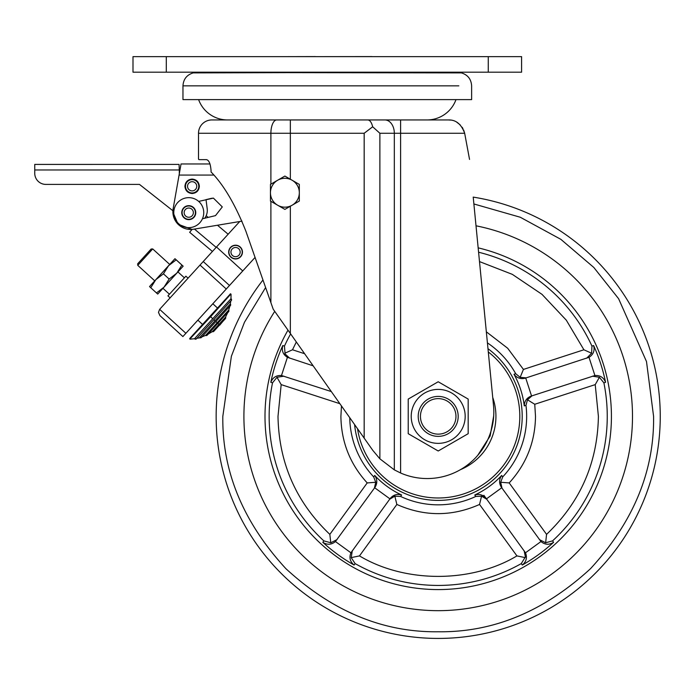 <?xml version="1.0" encoding="UTF-8"?>
<svg xmlns="http://www.w3.org/2000/svg" width="695" height="695" viewBox="0 0 695 695"><rect width="100%" height="100%" fill="white"/><g stroke="black" fill="none" stroke-linecap="round" stroke-linejoin="round"><path stroke-width="1.04" d="M660.25 416.383A222.044 222.044 0 0 1 438.206 638.427A222.044 222.044 0 0 1 216.154 416.383A222.044 222.044 0 0 0 438.206 638.427A222.044 222.044 0 0 0 660.25 416.383A222.044 222.044 0 0 0 473.217 197.111L493.511 405.48A66.616 66.616 0 0 1 400.607 473.008L394.326 469.863L379.878 458.813L372.781 450.343L290.345 333.487L290.345 206.25M450.473 120.079L448.345 119.948C455.903 119.688 461.341 124.136 464.668 133.266A16.654 16.654 0 0 1 464.72 133.544L469.542 159.424M400.607 473.008L400.607 133.266L464.668 133.266L463.669 130.069M462.94 128.575L462.132 127.254M460.116 124.813L456.85 122.277M290.345 179.214L290.345 133.266L198.509 133.266L198.509 159.181L199.013 159.65L206.389 159.642C208.987 160.128 210.55 163.82 211.063 170.744L211.063 171.978C223.773 184.948 235.388 204.721 245.917 231.296L273.187 309.171L290.345 333.487M379.878 458.813L379.878 133.266L372.676 126.777L364.171 133.266L364.171 438.145M448.345 119.948L367.855 119.948C369.966 120.139 371.573 122.416 372.676 126.777M367.855 119.948L211.836 119.948A13.327 13.327 90 0 0 198.509 133.266M458.83 85.85L182.967 85.85L182.967 99.62L198.605 99.62A30.823 30.823 0 0 0 227.586 119.948L400.607 119.948L400.607 133.266L394.326 133.266L394.326 469.863M182.967 99.62L455.99 99.62A30.823 30.823 0 0 1 427.017 119.948M431.699 72.523L327.51 72.523M426.287 72.523L428.78 72.523M214.981 72.523L217.943 72.523M225.901 72.523L228.464 72.523M212.757 72.523L461.428 72.897C467.805 74.869 471.201 79.187 471.627 85.85L471.627 99.62L455.99 99.62M198.605 99.62L471.627 99.62M371.877 56.573L315.356 56.643M282.717 56.643L315.356 56.573M216.154 416.383A222.044 222.044 0 0 1 262.971 279.998M243.91 416.383A194.287 194.287 0 0 1 274.733 311.369A194.287 194.287 0 0 0 438.206 610.67A194.287 194.287 0 0 0 632.493 416.383A194.287 194.287 0 0 1 438.206 610.67A194.287 194.287 0 0 1 243.91 416.383M476.014 225.806A194.287 194.287 0 0 1 632.493 416.383A194.287 194.287 0 0 0 476.014 225.806M495.935 416.383A57.728 57.728 0 0 0 492.72 397.392A57.728 57.728 0 0 1 460.542 469.611A57.728 57.728 0 0 0 489.758 442.368M455.963 416.383A17.766 17.766 0 0 1 438.206 434.14A17.766 17.766 0 0 1 420.44 416.383A17.766 17.766 0 0 1 438.206 398.617A17.766 17.766 0 0 1 455.963 416.383M438.206 396.393A19.981 19.981 0 0 1 458.187 416.383A19.981 19.981 0 0 1 438.206 436.364A19.981 19.981 0 0 1 418.216 416.383A19.981 19.981 0 0 1 438.206 396.393M438.206 443.358A26.975 26.975 0 0 1 411.223 416.383A26.975 26.975 0 0 1 438.206 389.4A26.975 26.975 0 0 1 465.181 416.383A26.975 26.975 0 0 1 438.206 443.358M438.206 381.764L408.226 399.069L408.226 433.689L438.206 450.994L468.178 433.689L468.178 399.069L438.206 381.764M422.742 72.184A223.425 223.425 90 0 1 422.108 72.523L231.852 72.184M371.877 56.643L418.738 56.643M521.597 72.184L521.597 56.643L521.597 72.184L521.58 56.643L488.272 56.643L488.272 72.184L521.597 72.184L132.997 72.184L132.997 56.643L132.997 72.184M488.272 56.643L132.997 56.643M166.305 72.184L166.305 56.643L155.758 56.643M327.293 56.643L227.274 56.643L327.293 56.643M184.922 186.295C185.348 190.682 187.754 193.088 192.141 193.514C196.52 193.088 198.926 190.682 199.352 186.295C198.926 181.916 196.52 179.51 192.141 179.075C187.754 179.51 185.348 181.916 184.922 186.295L184.922 186.364M242.008 221.14L193.584 229.228C187.589 230.071 182.411 228.403 178.042 224.216A17.766 17.766 179.5 0 1 173.159 208.622L181.039 163.968L209.994 163.968L181.039 163.968M158.477 312.376L159.928 315.626L158.477 312.368L159.642 309.336L239.732 221.514L217.483 225.241L228.142 234.224M212.418 251.468L189.648 232.278L212.418 251.468L189.648 232.278L192.055 229.419L178.042 224.224L172.89 212.001M204.747 218.221A13.327 13.327 179.5 0 0 207.188 208.674L206.015 199.639L211.332 198.362L213.417 198.118L222.296 206.91L213.417 198.11L198.683 201.411M202.436 218.777L215.502 215.624L222.296 206.91M242.451 252.085A6.881 6.881 -0.5 0 0 235.536 245.205A6.881 6.881 -0.5 0 0 228.681 252.146A6.881 6.881 -0.5 0 0 235.596 258.966A6.881 6.881 -0.5 0 0 242.451 252.085M228.681 252.094A6.881 6.881 179.5 0 1 235.536 245.213A6.881 6.881 179.5 0 1 242.451 252.024A6.881 6.881 -0.5 0 0 235.57 245.205A6.881 6.881 -0.5 0 0 228.681 252.146A6.881 6.881 179.5 0 1 228.681 252.094M188.067 278.165L185.886 276.184L167.929 295.87L170.11 297.86M212.826 303.758L255.074 257.437M255.065 257.428L242.746 270.937L216.501 246.994M203.235 261.537L229.48 285.48L242.746 270.937M229.48 285.48L182.898 336.562L185.886 333.287L159.642 309.336M159.928 315.626L182.898 336.571M197.867 320.16L187.389 331.645M195.755 212.583A6.993 6.993 -0.5 0 0 188.727 205.659A6.993 6.993 -0.5 0 0 181.769 212.713A6.993 6.993 179.5 0 1 181.769 212.661A6.993 6.993 -0.5 0 0 181.769 212.722A6.993 6.993 179.5 0 1 188.727 205.668A6.993 6.993 179.5 0 1 195.755 212.592A6.993 6.993 -0.5 0 0 188.727 205.668A6.993 6.993 -0.5 0 0 181.769 212.713A6.993 6.993 179.5 0 1 188.727 205.668A6.993 6.993 179.5 0 1 195.755 212.592A6.993 6.993 -0.5 0 0 188.727 205.659A6.993 6.993 -0.5 0 0 181.769 212.653A6.993 6.993 179.5 0 1 188.727 205.659A6.993 6.993 179.5 0 1 195.755 212.653A6.993 6.993 179.5 0 1 188.797 219.646A6.993 6.993 179.5 0 1 181.769 212.713M242.451 252.024A6.881 6.881 -0.5 0 0 235.57 245.205A6.881 6.881 -0.5 0 0 228.681 252.155M207.301 210.264A13.327 13.327 -0.5 0 1 206.189 215.719L208.17 217.396M190.161 339.169L194.53 338.708L212.766 318.701L210.611 316.738L189.839 339.047A0.443 0.443 -142.9 0 1 189.813 338.422L230.271 294.063M212.766 318.701L230.983 298.728L231.313 300.535A1.242 1.242 37.1 0 0 231.166 298.867M222.591 321.698L225.475 318.536A1.268 1.268 37.1 0 0 225.554 317.129L225.475 318.536A1.268 1.268 37.1 0 1 224.416 319.04L225.397 318.631L213.834 331.307L214.147 330.299A1.268 1.268 -142.9 0 1 212.349 331.602L207.605 334.434A1.399 1.399 -142.9 0 1 205.598 335.407L201.776 336.919A1.399 1.399 -142.9 0 1 199.647 337.579L230.34 303.932L230.384 305.687A1.399 1.399 37.1 0 0 230.34 303.932L230.792 300.944A1.242 1.242 37.1 0 0 231.313 300.535M201.576 337.284L229.871 306.113A1.399 1.399 37.1 0 0 230.384 305.687M206.554 335.52L205.598 335.407L228.716 310.057L228.646 311.655A1.399 1.399 37.1 0 0 228.716 310.057L229.871 306.113M207.353 334.999L227.934 312.151A1.399 1.399 37.1 0 0 228.646 311.655L227.717 312.68M213.73 331.402L212.349 331.602L225.554 317.129L227.934 312.151M201.202 337.622L196.711 338.309A1.242 1.242 -142.9 0 1 194.678 338.873L196.381 338.847M210.611 316.738L230.896 294.028C228.664 295.201 235.631 288.442 218.465 306.999L189.839 339.047M137.679 263.77L137.758 265.342L152.718 248.932L151.154 249.01L137.679 263.77L137.758 265.342L154.75 280.841M228.907 252.146A6.663 6.663 -0.5 0 0 235.596 258.757A6.663 6.663 -0.5 0 0 242.225 252.024A6.663 6.663 179.5 0 1 235.596 258.748A6.663 6.663 179.5 0 1 228.907 252.085A6.663 6.663 179.5 0 1 235.536 245.422A6.663 6.663 179.5 0 1 242.225 252.024M240.175 252.042A4.604 4.604 -0.5 0 0 235.544 247.481A4.604 4.604 -0.5 0 0 230.957 252.085A4.604 4.604 179.5 0 1 235.544 247.481A4.604 4.604 179.5 0 1 240.175 252.085A4.604 4.604 179.5 0 1 235.588 256.69A4.604 4.604 179.5 0 1 230.957 252.085A4.604 4.604 -0.5 0 0 230.957 252.129M185.139 186.364A6.993 6.993 179.5 0 1 185.139 186.303A6.993 6.993 -0.5 0 0 192.167 193.288A6.993 6.993 -0.5 0 0 199.135 186.234A6.993 6.993 -0.5 0 0 192.107 179.301A6.993 6.993 -0.5 0 0 185.139 186.295A6.993 6.993 179.5 0 1 192.107 179.31A6.993 6.993 179.5 0 1 199.135 186.234M35.106 176.07L35.106 176.078A11.103 11.103 179.5 0 0 45.853 184.41L139.469 184.41L172.916 210.759L139.469 184.401L45.853 184.401A11.103 11.103 179.5 0 1 34.75 173.298L34.75 164.42L179.075 164.411L179.301 171.074M179.301 171.083L179.301 173.811M185.478 186.364L185.478 186.364A6.663 6.663 -0.5 0 0 192.167 192.967A6.663 6.663 -0.5 0 0 198.796 186.303A6.663 6.663 179.5 0 1 192.167 192.958A6.663 6.663 179.5 0 1 185.478 186.295A6.663 6.663 179.5 0 1 192.107 179.631A6.663 6.663 179.5 0 1 198.796 186.295A6.663 6.663 -0.5 0 0 198.796 186.243L198.796 186.243M196.746 186.251A4.604 4.604 -0.5 0 0 192.115 181.69A4.604 4.604 -0.5 0 0 187.528 186.295A4.604 4.604 179.5 0 1 192.115 181.69A4.604 4.604 179.5 0 1 196.746 186.295A4.604 4.604 179.5 0 1 192.159 190.899A4.604 4.604 179.5 0 1 187.528 186.295A4.604 4.604 -0.5 0 0 187.528 186.338M182.099 212.713A6.663 6.663 -0.5 0 0 188.797 219.325A6.663 6.663 -0.5 0 0 195.425 212.661A6.663 6.663 179.5 0 1 188.797 219.307A6.663 6.663 179.5 0 1 182.099 212.653A6.663 6.663 179.5 0 1 188.736 205.989A6.663 6.663 179.5 0 1 195.425 212.592A6.663 6.663 -0.5 0 0 195.425 212.592A6.663 6.663 179.5 0 1 195.425 212.653A6.663 6.663 -0.5 0 0 195.425 212.601M184.158 212.653A4.604 4.604 179.5 0 1 188.745 208.04A4.604 4.604 179.5 0 1 193.366 212.653A4.604 4.604 179.5 0 1 188.788 217.257A4.604 4.604 179.5 0 1 184.158 212.653A4.604 4.604 -0.5 0 0 184.158 212.687A4.604 4.604 -0.5 0 1 188.745 208.04A4.604 4.604 -0.5 0 1 193.366 212.609M203.748 212.653A14.986 14.986 179.5 0 1 188.832 227.639A14.986 14.986 179.5 0 1 173.776 212.653A14.986 14.986 179.5 0 1 188.692 197.658A14.986 14.986 179.5 0 1 203.748 212.653M184.392 277.818L177.92 271.919L183.159 266.176L157.722 294.072L149.521 286.583L155.836 279.651L150.737 287.747M181.89 265.064L174.958 258.696L183.159 266.176L181.89 265.064L176.765 273.187L169.146 279.043L164.046 287.131L156.453 292.96M169.146 279.043L163.429 273.83L155.836 279.651L168.555 265.707L163.429 273.83M176.174 259.861L168.555 265.707L174.958 258.696M270.451 201.064L270.451 184.401L284.889 176.061L299.319 184.401L299.319 201.064L292.1 205.234L284.889 209.395L270.451 201.064M277.67 205.234A14.43 14.43 179.5 0 1 277.67 180.231A14.43 14.43 179.5 0 1 299.319 192.732A14.43 14.43 179.5 0 1 277.67 205.234M526.176 377.871L520.173 377.324L515.681 373.693L513.996 374.275C516.924 378.019 520.668 379.322 525.229 378.176L525.724 378.019L531.553 395.968L531.067 396.133C526.697 397.887 524.438 401.137 524.273 405.889L525.967 405.367L527.479 399.799L532.005 395.82M524.117 550.683L525.394 556.86L521.276 563.61L522.319 565.026C526.35 561.664 527.401 557.59 525.49 552.794L540.971 541.544C544.932 544.845 549.137 545.106 553.585 542.317L552.551 540.884L545.644 542.76L546.565 534.368C580.264 502.25 597.544 462.922 598.404 416.383L595.224 384.622L534.75 404.273L527.479 399.799M595.224 384.622L599.411 377.281L603.894 382.867L605.571 382.311C603.616 377.446 600.063 375.178 594.911 375.526L531.067 396.133M488.298 351.965A81.602 81.602 0 0 1 438.206 497.985A81.602 81.602 0 0 1 357.543 428.745M487.977 348.699A84.017 84.017 0 0 1 438.206 500.391A84.017 84.017 0 0 1 354.589 424.549M389.669 499.236L394.847 496.161L400.615 496.447L401.632 494.996C397.062 493.685 393.266 494.831 390.251 498.437L389.947 498.854L374.674 487.76L374.979 487.343C377.481 483.355 377.394 479.394 374.735 475.458L373.667 476.874L375.726 482.269L367.212 482.921C350.028 464.069 341.254 441.89 340.897 416.383L341.462 405.95M502.007 488.142L500.678 482.269L502.737 476.874L501.668 475.458C499.01 479.394 498.923 483.355 501.425 487.343L501.729 487.76L486.457 498.854L483.885 495.309L486.161 498.437C483.138 494.831 479.341 493.685 474.772 494.996L475.797 496.447L481.557 496.161L479.55 504.457C451.985 516.68 424.419 516.68 396.854 504.457L359.48 555.904C405.011 583.218 471.392 583.218 516.932 555.904L525.203 557.616M594.911 375.526L589.004 357.317C593.365 354.572 594.911 350.654 593.626 345.563L591.949 346.101L591.601 353.251L583.904 349.776L566.321 320.195L542.004 294.35L512.319 274.351L479.498 261.589M289.754 358.22L285.089 353.972L284.455 346.101L282.778 345.563C281.492 350.654 283.039 354.572 287.409 357.317L313.158 365.822M287.409 357.317L281.492 375.526C276.341 375.178 272.788 377.446 270.833 382.311L272.51 382.867L276.992 377.281L281.18 384.622L278 416.383C278.86 462.922 296.139 502.25 329.838 534.368L330.759 542.76L323.853 540.884L322.828 542.317C327.267 545.106 331.472 544.845 335.433 541.544L374.979 487.343M478.16 247.854A173.194 173.194 0 0 1 438.206 589.577A173.194 173.194 0 0 1 287.991 330.16M335.433 541.544L350.923 552.794C349.003 557.59 350.054 561.664 354.085 565.026L355.128 563.61L351.201 557.616L359.48 555.904M545.644 542.76L539.381 539.589M540.971 541.544L501.729 487.76M525.49 552.794L486.161 498.437M351.201 557.616L352.296 550.683M350.923 552.794L389.947 498.854M337.023 539.589L330.759 542.76M276.992 377.281L283.925 376.177M281.492 375.526L331.324 391.572M296.331 341.975L292.499 349.776L284.802 353.251M591.601 353.251L586.649 358.22M589.004 357.317L525.724 378.019M592.479 376.177L599.411 377.281M500.678 482.269L509.192 482.921L546.565 534.368M481.557 496.161L486.743 499.236M394.847 496.161L396.854 504.457M375.726 482.269L374.397 488.142M520.173 377.324L523.431 369.427L583.904 349.776M379.878 133.266L394.326 133.266A13.327 9.417 -90 0 0 384.9 119.948M276.723 119.948A13.327 5.838 90 0 0 270.894 133.266L270.894 184.149M270.894 201.315L270.894 302.612M290.345 119.948L290.345 133.266L364.171 133.266M473.886 203.965L520.268 217.24L560.856 239.332L593.808 267.453L618.611 298.72L646.498 361.556L653.587 416.383C654.325 471.349 633.301 522.119 590.507 568.684C543.942 611.478 493.172 632.502 438.206 631.764C383.232 632.502 332.462 611.478 285.906 568.684C243.111 522.119 222.079 471.349 222.817 416.383L231.383 356.257L244.458 322.289L265.612 287.53M493.711 415.827L490.123 436.008L477.743 455.338M179.075 175.071L213.747 175.071M200.021 265.064L226.266 289.007M216.162 247.359L194.478 229.081M214.998 320.743L213.852 319.691M217.17 322.723L215.91 321.577M218.951 324.357L217.926 323.418M213.765 331.376L219.611 324.965M34.75 169.971L179.301 169.962M534.75 404.273L535.506 416.383C535.15 441.89 526.384 464.069 509.192 482.921M502.737 476.874A88.456 88.456 0 0 0 525.967 405.367M552.551 540.884A169.05 169.05 0 0 0 603.894 382.867M349.759 417.704A88.456 88.456 0 0 0 373.667 476.874M374.735 475.458A86.71 86.71 0 0 0 401.632 494.996M400.615 496.447A88.456 88.456 0 0 0 475.797 496.447M474.772 494.996A86.71 86.71 0 0 0 501.668 475.458M605.571 382.311A170.796 170.796 0 0 0 593.626 345.563M591.949 346.101A169.05 169.05 0 0 0 478.586 252.224M290.64 333.904A169.05 169.05 0 0 0 284.455 346.101M282.778 345.563A170.796 170.796 0 0 0 270.833 382.311M272.51 382.867A169.05 169.05 0 0 0 323.853 540.884M322.828 542.317A170.796 170.796 0 0 0 354.085 565.026M355.128 563.61A169.05 169.05 0 0 0 521.276 563.61M522.319 565.026A170.796 170.796 0 0 0 553.585 542.317M516.932 555.904L479.55 504.457M329.838 534.368L367.212 482.921M339.872 403.691L281.18 384.622M292.499 349.776L304.61 353.712M486.335 331.81L507.689 348.264L523.431 369.427M515.681 373.693A88.456 88.456 0 0 0 487.412 342.878M524.273 405.889A86.71 86.71 0 0 0 513.996 374.275M222.895 72.523L327.128 72.523M209.056 72.523L214.408 72.523M182.967 85.85C183.393 79.187 186.79 74.869 193.175 72.897L327.084 72.523M230.792 300.944L196.511 338.7M162.96 288.329L169.432 294.228M197.858 320.152L202.558 324.443M196.398 338.83L196.92 338.257M152.718 248.932L169.719 264.439M212.818 303.75L217.518 308.033M231.044 294.341L230.983 298.728M201.454 337.423L201.984 336.849M206.624 335.503L207.214 335.155M207.24 335.129L208.118 334.173M219.776 325.121L222.6 321.698M179.075 164.411L34.75 164.42"/></g></svg>
